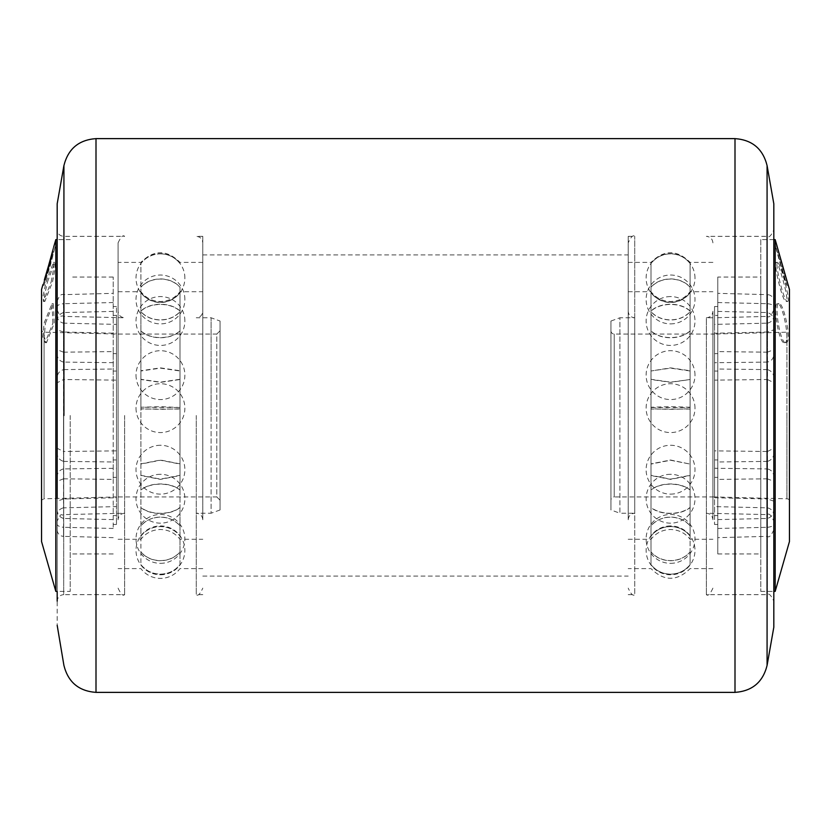 <?xml version="1.0" encoding="UTF-8"?>
<svg xmlns="http://www.w3.org/2000/svg" width="831" height="831" viewBox="0 0 831 831"><rect width="100%" height="100%" fill="white"/><g stroke="black" fill="none" stroke-linecap="round" stroke-linejoin="round"><path stroke-width="0.62" stroke-dasharray="4.16 3.12" d="M196.272 415.5L196.272 594.653L196.272 415.5M202.795 519.739L202.795 236.347L202.795 519.739C202.4 515.781 200.229 513.61 196.272 513.226L211.105 513.226L211.105 415.5L211.105 513.226L220.059 509.964L220.059 415.5L220.059 509.964M628.205 519.739L628.205 236.347L628.205 519.739C628.6 515.781 630.771 513.61 634.728 513.226L634.728 236.347L634.728 594.653L634.728 415.5L634.728 513.226L619.895 513.226L619.895 415.5L619.895 513.226L610.941 509.964L610.941 415.5L610.941 509.964M63.925 415.5L63.925 236.347M140.896 311.095C145.882 306.784 152.395 304.562 160.445 304.426C168.516 304.562 175.04 306.784 179.995 311.095L179.995 407.491L160.445 406.702L140.896 407.232L179.995 407.491L179.995 415.5L179.995 409.039L140.896 409.039L140.896 379.518L160.445 382.364L179.995 379.518L179.995 507.429C175.009 511.231 168.496 513.184 160.445 513.298C152.374 513.184 145.851 511.221 140.896 507.429L140.896 507.648C145.882 511.449 152.395 513.402 160.445 513.516C168.516 513.402 175.04 511.439 179.995 507.648L179.995 564.613C175.009 570.772 168.496 573.951 160.445 574.138C152.374 573.941 145.851 570.762 140.896 564.613L140.896 475.311L160.445 479.134L179.995 475.311L179.995 370.99L160.445 368.143L140.896 370.99L140.896 262.399L140.896 489.812C145.892 486.021 152.405 484.058 160.445 483.943C168.485 484.058 174.998 486.021 179.995 489.812L179.995 415.5L179.995 489.812M179.995 379.289L160.445 382.146L140.896 379.289L140.896 311.812C145.892 317.11 152.405 319.842 160.445 319.997C168.485 319.842 174.998 317.11 179.995 311.812L179.995 311.677C174.998 316.985 168.485 319.717 160.445 319.873C152.405 319.717 145.882 316.985 140.896 311.677L140.896 292.616C145.892 298.9 152.405 302.131 160.445 302.318C152.405 302.152 145.882 298.921 140.896 292.647L140.896 330.925C145.892 335.246 152.405 337.469 160.445 337.594C168.485 337.469 174.998 335.236 179.995 330.925L179.995 331.091C174.998 335.412 168.485 337.635 160.445 337.76C152.405 337.635 145.882 335.412 140.896 331.091L140.896 408.8L160.445 409.33L179.995 408.8L179.995 291.723L179.995 379.518M179.995 490.01C174.998 486.197 168.485 484.244 160.445 484.13C152.405 484.244 145.882 486.197 140.896 490.01L140.896 536.057C145.892 529.898 152.405 526.719 160.445 526.542C168.485 526.729 174.998 529.898 179.995 536.057L179.995 536.109C174.998 529.949 168.485 526.771 160.445 526.594C152.405 526.771 145.882 529.949 140.896 536.109L140.896 525.888C145.892 520.248 152.405 517.339 160.445 517.173C168.485 517.349 174.998 520.248 179.995 525.888L179.995 525.784C174.998 520.144 168.485 517.235 160.445 517.069C152.405 517.246 145.882 520.144 140.896 525.784L140.896 464.072L160.445 460.239L179.995 464.072M179.995 463.854L160.445 460.031L140.896 463.854L140.896 370.73L160.445 367.873L179.995 370.73L179.995 287.246C175.009 281.948 168.496 279.216 160.445 279.05C152.374 279.226 145.851 281.948 140.896 287.246M690.104 331.091C685.108 335.412 678.595 337.635 670.555 337.76C662.515 337.635 656.002 335.412 651.005 331.091L651.005 408.8L670.555 409.33L690.104 408.8L690.104 262.399L690.104 539.277L690.104 415.5L690.104 475.561L670.555 479.383L651.005 475.561L651.005 551.909C655.991 557.539 662.504 560.447 670.555 560.613C678.626 560.437 685.149 557.539 690.104 551.909L690.104 552.033C685.118 557.663 678.605 560.572 670.555 560.738C662.484 560.561 655.96 557.653 651.005 552.033L651.005 564.675C655.991 570.835 662.504 574.013 670.555 574.2C678.626 574.003 685.149 570.824 690.104 564.675L690.104 507.429C685.118 511.231 678.605 513.184 670.555 513.298C662.484 513.184 655.96 511.221 651.005 507.429L651.005 379.518L670.555 382.364L690.104 379.518L670.555 382.146L651.005 379.289L651.005 311.812C656.002 317.11 662.515 319.842 670.555 319.997C678.595 319.842 685.118 317.11 690.104 311.812L690.104 311.677C685.108 316.985 678.595 319.717 670.555 319.873C662.515 319.717 656.002 316.985 651.005 311.677L651.005 292.616C656.002 298.9 662.515 302.131 670.555 302.318C662.515 302.152 656.002 298.921 651.005 292.647L651.005 330.925C656.002 335.246 662.515 337.469 670.555 337.594C678.595 337.469 685.118 335.236 690.104 330.925M690.104 552.033L690.104 564.613C685.118 570.772 678.605 573.951 670.555 574.138C662.484 573.941 655.96 570.762 651.005 564.613L651.005 507.648C655.991 511.449 662.504 513.402 670.555 513.516C678.626 513.402 685.149 511.439 690.104 507.648L690.104 409.039L651.005 409.039L651.005 489.812C656.002 486.021 662.515 484.058 670.555 483.943C678.595 484.058 685.118 486.021 690.104 489.812M690.104 536.109C685.108 529.949 678.595 526.771 670.555 526.594C662.515 526.771 656.002 529.949 651.005 536.109L651.005 525.888C656.002 520.248 662.515 517.339 670.555 517.173C678.595 517.349 685.118 520.248 690.104 525.888L690.104 525.784C685.108 520.144 678.595 517.235 670.555 517.069C662.515 517.246 656.002 520.144 651.005 525.784L651.005 464.072L670.555 460.239L690.104 464.072L670.555 460.031L651.005 463.854L651.005 407.491L690.104 407.491M690.104 490.01C685.108 486.197 678.595 484.244 670.555 484.13C662.515 484.244 656.002 486.197 651.005 490.01L651.005 536.057C656.002 529.898 662.515 526.719 670.555 526.542C678.595 526.729 685.118 529.898 690.104 536.057M773.817 203.772L773.817 627.228M57.183 448.283L57.183 601.177L57.183 415.5L57.183 448.283L63.53 451.493L63.53 415.5L63.696 518.451L63.696 498.984L116.475 497.738L116.475 513.226L116.475 415.5L116.475 524.454L116.475 506.598L63.53 507.845L63.53 468.913L116.475 468.279L116.475 477.368L116.475 450.859L63.53 451.493M124.619 415.5L124.619 594.653L124.619 415.5M767.47 507.845C771.719 508.936 773.827 511.616 773.817 515.906L773.817 521.12C771.095 515.168 768.976 512.997 767.47 514.607L706.381 513.226C710.339 513.61 712.51 515.781 712.905 519.739L712.905 311.261C712.51 315.219 710.339 317.39 706.381 317.774L706.381 594.653L706.381 317.774L714.525 317.774L714.525 513.226L714.525 317.774L767.47 316.393L767.47 323.155L714.525 324.402L714.525 306.546L714.525 333.262L767.47 332.016L767.47 451.493L714.525 450.859L714.525 477.368L714.525 468.279L767.47 468.913L767.47 514.607L767.47 507.845L714.525 506.598L714.525 524.454L714.525 497.738L767.47 498.984L767.304 451.493M118.095 519.739L118.095 242.86L118.095 519.739C118.49 515.781 120.661 513.61 124.619 513.226L63.53 514.607C61.494 516.643 61.826 510.608 57.183 521.12L57.183 515.906C57.173 511.616 59.281 508.936 63.53 507.845M690.104 311.095L690.104 310.898C685.118 306.587 678.605 304.354 670.555 304.229C662.484 304.364 655.96 306.587 651.005 310.898L651.005 311.095C655.991 306.784 662.504 304.562 670.555 304.426C678.626 304.562 685.149 306.784 690.104 311.095M140.896 551.909C145.882 557.539 152.395 560.447 160.445 560.613C168.516 560.437 175.04 557.539 179.995 551.909L179.995 475.561L160.445 479.383L140.896 475.561L140.896 415.5L140.896 564.613M140.896 564.675C145.882 570.835 152.395 574.013 160.445 574.2C168.516 574.003 175.04 570.824 179.995 564.675L179.995 552.033C175.009 557.663 168.496 560.572 160.445 560.738C152.374 560.561 145.851 557.653 140.896 552.033M202.795 568.601L179.995 568.601A24.431 24.431 0 0 1 140.896 568.601L118.095 568.601M179.995 311.095L179.995 310.898C175.009 306.587 168.496 304.354 160.445 304.229C152.374 304.364 145.851 306.587 140.896 310.898M140.896 287.1C145.882 281.792 152.395 279.071 160.445 278.904C168.516 279.071 175.04 281.802 179.995 287.1L179.995 310.898M160.445 253.839C168.516 254.047 175.04 257.278 179.995 263.541C175.009 257.236 168.496 254.006 160.445 253.808C152.374 254.016 145.851 257.246 140.896 263.51C145.882 257.267 152.395 254.037 160.445 253.839M160.445 302.318C168.485 302.131 174.998 298.89 179.995 292.616L179.995 292.647C174.998 298.921 168.485 302.162 160.445 302.339M712.905 262.399L690.104 262.399C677.068 249.508 664.042 249.508 651.005 262.399L651.005 263.51C655.991 257.267 662.504 254.037 670.555 253.839C678.626 254.047 685.149 257.278 690.104 263.541C685.118 257.236 678.605 254.006 670.555 253.808C662.484 254.016 655.96 257.246 651.005 263.51L651.005 407.491M690.104 370.99L670.555 368.143L651.005 370.99L670.555 367.873L690.104 370.73M690.104 287.246C685.118 281.948 678.605 279.216 670.555 279.05C662.484 279.226 655.96 281.948 651.005 287.246L651.005 370.73M651.005 287.246L651.005 287.1C655.991 281.792 662.504 279.071 670.555 278.904C678.626 279.071 685.149 281.802 690.104 287.1M628.205 262.399L651.005 262.399L651.005 287.1M651.005 370.99L651.005 475.311L670.555 479.134L690.104 475.311M690.104 407.232L670.555 406.702L651.005 407.232M670.555 302.318C678.595 302.131 685.118 298.89 690.104 292.616L690.104 292.647C685.108 298.921 678.595 302.162 670.555 302.339M610.941 321.036L610.941 415.5L610.941 321.036L619.895 317.774L619.895 415.5L619.895 317.774L634.728 317.774L634.728 415.5L634.728 317.774C630.771 317.39 628.6 315.219 628.205 311.261L628.205 415.5L628.205 311.261M773.817 501.145L767.47 498.984M220.059 415.5L220.059 321.036L220.059 415.5M116.475 515.604L113.213 515.604L113.213 519.604L63.696 518.451M113.213 519.604L113.213 277.055L113.213 415.5L113.213 369.026L63.696 369.608L63.696 498.984M714.525 459.938L717.787 459.938L717.787 461.974L767.304 461.392M717.787 461.974L717.787 311.396L717.787 315.396L714.525 315.396M610.941 330.811A3.262 3.262 0 0 0 614.202 334.062L714.525 334.062L714.525 496.938L614.202 496.938L614.202 334.062L614.202 496.938A3.262 3.262 0 0 0 610.941 500.189L610.941 330.811L610.941 500.189M220.059 500.189L216.798 496.938L216.798 415.5L216.798 496.938L116.475 496.938L116.475 317.774L116.475 496.938L44.074 498.808L44.074 332.192L44.074 498.808L41.55 500.106L41.55 415.5L41.55 500.106M57.183 452.282C56.986 456.915 59.105 459.948 63.53 461.382L63.696 451.493M70.219 415.5L70.219 591.402L70.219 415.5M57.183 515.906L57.183 523.759C56.986 525.608 59.105 526.792 63.53 527.301L63.696 507.834M57.183 523.759L57.183 521.12M63.53 527.301L63.53 536.348A6.513 6.513 0 0 1 57.183 529.835M773.817 353.684L773.817 349.685L767.304 352.188L767.304 362.087L767.47 316.393C768.976 318.003 771.095 315.832 773.817 309.88L773.817 353.684C773.827 358.171 771.719 360.966 767.47 362.087M773.817 349.685L773.817 309.88M767.47 352.188L767.47 294.652A6.513 6.513 0 0 1 773.817 301.165M717.787 277.055L717.787 553.945L717.787 277.055L760.781 277.055L760.781 553.945L760.781 277.055M717.787 553.945L760.781 553.945M773.817 508.998C774.014 513.828 771.895 516.975 767.47 518.44L767.304 498.984M220.059 330.811L216.798 334.062L216.798 415.5L216.798 334.062L116.475 334.062L44.074 332.192L41.55 330.894L41.55 541.552M789.45 500.106A3.262 3.262 0 0 0 786.926 498.808L714.525 496.938L714.525 334.062L786.926 332.192L786.926 415.5L786.926 332.192A3.262 3.262 0 0 0 789.45 330.894L789.45 500.106L789.45 330.894M55.822 591.402L55.822 239.598M760.781 239.598L760.781 591.402L760.781 239.598L773.817 239.598M760.781 591.402L773.817 591.402M789.45 541.552L789.45 289.448M775.178 239.598L775.178 591.402M45.466 323.155L53.371 303.606L54.244 323.155L46.515 342.694L44.168 337.002L45.466 323.155M52.893 323.155L52.01 303.606L44.105 323.155L42.817 337.012L45.154 342.694L52.893 323.155M42.932 284.607L42.765 285.293L44.126 285.293L55.085 246.88L50.265 265.743L44.292 284.607L55.303 246.205L53.953 246.205L53.735 246.88M48.915 265.743C55.552 240.658 55.428 240.658 48.53 265.743C41.114 290.829 41.238 290.829 48.915 265.743M47.481 281.938L54.763 262.388L55.054 268.184L52.519 281.938L44.812 301.476L44.448 295.649L47.481 281.938M51.169 281.938L53.703 268.195L53.413 262.388L46.131 281.938L43.087 295.659L43.451 301.476L51.169 281.938M788.235 285.293L786.874 285.293C786.406 286.207 774.928 245.477 775.697 246.205L786.874 285.293L775.697 246.205L777.047 246.205C776.289 245.467 787.736 286.144 788.235 285.293L788.068 284.607M785.846 342.694C792.483 343.608 783.747 302.027 778.99 303.606C773.692 302.671 780.122 344.387 785.846 342.694L784.485 342.694C778.772 344.418 772.331 302.629 777.629 303.606C782.387 302.006 791.133 343.67 784.485 342.694M778.99 303.606L777.629 303.606M787.549 301.476C791.268 302.12 779.821 261.266 777.587 262.388C774.357 261.723 783.924 302.796 787.549 301.476L786.188 301.476C782.584 302.858 772.996 261.713 776.237 262.388C778.46 261.225 789.917 302.141 786.188 301.476M777.587 262.388L776.237 262.388M57.183 332.764L57.183 625.338M118.095 588.14C120.859 594.144 123.03 596.315 124.619 594.653L63.696 594.653L63.696 415.5L63.696 594.653C59.739 595.048 57.568 597.219 57.183 601.177L57.183 239.598L57.183 591.402L70.219 591.402M773.817 415.5L773.817 229.823L773.817 415.5M690.104 475.561L690.104 551.909M211.105 415.5L211.105 317.774L211.105 415.5M63.53 461.382L63.53 332.016L116.475 333.262L116.475 306.546L116.475 324.402L63.53 323.155L63.53 316.393L63.53 362.087L116.475 362.721L116.475 353.632L116.475 380.141L63.696 379.507M767.47 518.44L767.47 379.507L714.525 380.141L714.525 353.632L714.525 362.721L767.304 362.087M116.475 459.938L113.213 459.938L113.213 461.974L63.696 461.392M116.475 315.396L113.213 315.396L113.213 311.396L63.696 312.549L63.696 332.016M63.53 332.016L57.183 329.855M116.475 306.546L113.213 306.546L113.213 302.536L63.696 303.699L63.696 323.166M113.213 315.396L113.213 306.546M116.475 353.632L113.213 353.632L113.213 351.596L63.696 352.188L63.696 362.087M63.53 362.087C59.281 360.976 57.173 358.171 57.183 353.684L57.183 315.094C57.173 319.374 59.281 322.064 63.53 323.155M116.475 371.062L113.213 371.062L113.213 369.026M113.213 353.632L113.213 371.062M63.53 498.984L57.183 501.145L57.183 382.717L63.53 379.507M116.475 524.454L113.213 524.454L113.213 528.464L63.696 527.301M113.213 515.604L113.213 524.454M116.475 477.368L113.213 477.368L113.213 479.404L63.696 478.812L63.696 468.913M63.53 468.913C59.281 470.024 57.173 472.829 57.183 477.316M113.213 477.368L113.213 459.938M714.525 353.632L717.787 353.632L717.787 351.596L767.304 352.188M714.525 306.546L717.787 306.546L717.787 302.536L767.304 303.699L767.304 323.166M767.47 323.155C771.719 322.064 773.827 319.384 773.817 315.094M717.787 311.396L767.304 312.549L767.304 332.016M717.787 306.546L717.787 315.396M767.47 451.493L773.817 448.283L773.817 329.855L767.47 332.016M714.525 477.368L717.787 477.368L717.787 479.404L767.304 478.812L767.304 468.913M717.787 459.938L717.787 477.368M714.525 524.454L717.787 524.454L717.787 528.464L767.304 527.301L767.304 507.834M773.817 521.12L773.817 477.316C773.827 472.829 771.719 470.034 767.47 468.913M714.525 515.604L717.787 515.604L717.787 519.604L767.304 518.451M717.787 524.454L717.787 515.604M714.525 371.062L717.787 371.062L717.787 369.026L767.304 369.608L767.304 379.507M767.47 379.507L773.817 382.717M717.787 371.062L717.787 353.632M57.183 382.717L57.183 378.718C56.996 374.075 59.105 371.041 63.53 369.618L63.696 312.549M113.213 311.396L113.213 461.974M63.53 312.56C59.105 314.014 56.996 317.162 57.183 322.002M57.183 315.094L57.183 307.241C56.996 305.382 59.105 304.208 63.53 303.699L63.696 303.699M113.213 351.596L113.213 302.536M63.53 303.699L63.696 352.188M113.213 479.404L113.213 528.464M63.53 352.188L57.183 349.685L57.183 353.684M57.183 307.241L57.183 349.685M63.53 518.44C59.105 516.986 56.996 513.838 57.183 508.998L57.183 501.145M57.183 378.718L57.183 508.998M113.213 537.657L63.53 536.348L63.696 478.812M63.53 478.812L57.183 481.315M717.787 302.536L717.787 293.343L767.47 294.652L767.304 303.699M717.787 293.343L717.787 351.596M767.47 303.699C771.895 304.208 774.004 305.382 773.817 307.241M773.817 329.855L773.817 322.002C774.014 317.172 771.895 314.025 767.47 312.56L767.304 312.549M717.787 528.464L717.787 479.404M717.787 369.026L717.787 519.604M767.47 461.382C771.895 459.959 774.004 456.925 773.817 452.282L773.817 448.283M773.817 322.002L773.817 452.282M773.817 477.316L773.817 481.315L767.304 478.812M767.47 478.812L767.304 527.301M767.47 527.301C771.895 526.792 774.004 525.618 773.817 523.759L773.817 515.906M773.817 481.315L773.817 523.759M767.47 312.56L767.304 369.608M767.47 369.618C771.895 371.041 774.004 374.075 773.817 378.718M41.55 289.448L41.55 330.894M777.265 246.88L777.047 246.205M96.001 692.379L96.001 138.621M734.999 138.621L734.999 692.379M767.075 165.535L767.075 665.465M767.304 415.5L767.304 594.653L767.304 415.5M63.696 415.5L63.696 236.347L63.696 415.5M786.926 498.808L786.926 415.5L786.926 498.808M202.795 236.347L196.272 236.347C200.229 236.731 202.4 238.902 202.795 242.86M202.795 594.653L196.272 594.653C197.861 596.315 200.032 594.144 202.795 588.14M628.205 236.347L634.728 236.347C633.139 234.685 630.968 236.856 628.205 242.86M628.205 594.653L634.728 594.653C633.139 596.315 630.968 594.144 628.205 588.14M118.095 539.277L140.896 539.277C145.882 532.951 152.395 529.7 160.445 529.513C168.496 529.7 175.009 532.951 179.995 539.277L202.795 539.277M118.095 291.723L140.896 291.723C145.882 298.049 152.395 301.3 160.445 301.487C168.496 301.3 175.009 298.049 179.995 291.723L202.795 291.723M628.205 291.723L651.005 291.723C655.991 298.049 662.504 301.3 670.555 301.487C678.605 301.3 685.118 298.049 690.104 291.723L712.905 291.723M628.205 539.277L651.005 539.277C655.991 532.951 662.504 529.7 670.555 529.513C678.605 529.7 685.118 532.951 690.104 539.277L712.905 539.277M712.905 588.14C710.183 594.134 708.012 596.305 706.381 594.653L767.304 594.653C768.883 593.002 771.054 595.173 773.817 601.177M118.095 242.86C120.859 236.856 123.03 234.685 124.619 236.347L63.696 236.347C59.739 235.952 57.568 233.781 57.183 229.823M712.905 242.86C712.51 238.902 710.339 236.731 706.381 236.347L767.304 236.347C768.924 237.967 771.095 235.796 773.817 229.823M202.795 262.399L179.995 262.399C166.958 249.508 153.932 249.508 140.896 262.399L118.095 262.399M136.014 408.146A24.431 24.431 0 0 0 160.445 432.577A24.431 24.431 0 0 0 184.877 408.146A24.431 24.431 0 0 0 160.445 383.714A24.431 24.431 0 0 0 136.014 408.146M160.445 474.293A24.431 24.431 0 0 0 136.014 498.725A24.431 24.431 0 0 0 160.445 523.156A24.431 24.431 0 0 0 184.877 498.725A24.431 24.431 0 0 0 160.445 474.293M160.445 574.792A24.431 24.431 0 0 0 184.877 550.361A24.431 24.431 0 0 0 160.445 525.94A24.431 24.431 0 0 0 136.014 550.361A24.431 24.431 0 0 0 160.445 574.792M160.445 563.335A24.431 24.431 0 0 0 184.877 538.904A24.431 24.431 0 0 0 160.445 514.472A24.431 24.431 0 0 0 136.014 538.904A24.431 24.431 0 0 0 160.445 563.335M160.445 445.271A24.431 24.431 0 0 0 136.014 469.702A24.431 24.431 0 0 0 160.445 494.123A24.431 24.431 0 0 0 184.877 469.702A24.431 24.431 0 0 0 160.445 445.271M136.014 375.134A24.431 24.431 0 0 0 160.445 399.566A24.431 24.431 0 0 0 184.877 375.134A24.431 24.431 0 0 0 160.445 350.703A24.431 24.431 0 0 0 136.014 375.134M184.877 299.461A24.431 24.431 0 0 0 160.445 275.03A24.431 24.431 0 0 0 136.014 299.461A24.431 24.431 0 0 0 160.445 323.882A24.431 24.431 0 0 0 184.877 299.461M184.877 278.073A24.431 24.431 0 0 0 160.445 253.652A24.431 24.431 0 0 0 136.014 278.073A24.431 24.431 0 0 0 160.445 302.505A24.431 24.431 0 0 0 184.877 278.073M184.877 321.005A24.431 24.431 0 0 0 160.445 296.574A24.431 24.431 0 0 0 136.014 321.005A24.431 24.431 0 0 0 160.445 345.436A24.431 24.431 0 0 0 184.877 321.005M670.555 296.574A24.431 24.431 0 0 0 646.123 321.005A24.431 24.431 0 0 0 670.555 345.436A24.431 24.431 0 0 0 694.986 321.005A24.431 24.431 0 0 0 670.555 296.574M694.986 408.146A24.431 24.431 0 0 0 670.555 383.714A24.431 24.431 0 0 0 646.123 408.146A24.431 24.431 0 0 0 670.555 432.577A24.431 24.431 0 0 0 694.986 408.146M694.986 278.073A24.431 24.431 0 0 0 670.555 253.652A24.431 24.431 0 0 0 646.123 278.073A24.431 24.431 0 0 0 670.555 302.505A24.431 24.431 0 0 0 694.986 278.073M670.555 323.882A24.431 24.431 0 0 0 694.986 299.461A24.431 24.431 0 0 0 670.555 275.03A24.431 24.431 0 0 0 646.123 299.461A24.431 24.431 0 0 0 670.555 323.882M694.986 375.134A24.431 24.431 0 0 0 670.555 350.703A24.431 24.431 0 0 0 646.123 375.134A24.431 24.431 0 0 0 670.555 399.566A24.431 24.431 0 0 0 694.986 375.134M670.555 494.123A24.431 24.431 0 0 0 694.986 469.702A24.431 24.431 0 0 0 670.555 445.271A24.431 24.431 0 0 0 646.123 469.702A24.431 24.431 0 0 0 670.555 494.123M670.555 563.335A24.431 24.431 0 0 0 694.986 538.904A24.431 24.431 0 0 0 670.555 514.472A24.431 24.431 0 0 0 646.123 538.904A24.431 24.431 0 0 0 670.555 563.335M670.555 525.94A24.431 24.431 0 0 0 646.123 550.361A24.431 24.431 0 0 0 670.555 574.792A24.431 24.431 0 0 0 694.986 550.361A24.431 24.431 0 0 0 670.555 525.94M670.555 474.293A24.431 24.431 0 0 0 646.123 498.725A24.431 24.431 0 0 0 670.555 523.156A24.431 24.431 0 0 0 694.986 498.725A24.431 24.431 0 0 0 670.555 474.293M202.795 254.909L628.205 254.909M712.905 311.261L712.905 519.739M113.213 553.945L70.219 553.945M52.01 303.606L53.371 303.606M53.413 262.388L54.763 262.388M712.905 568.601L690.104 568.601C677.068 581.492 664.042 581.492 651.005 568.601L628.205 568.601M202.795 576.091L628.205 576.091M202.795 311.261L202.795 415.5L202.795 311.261C202.4 315.219 200.229 317.39 196.272 317.774L211.105 317.774L220.059 321.036M118.095 415.5L118.095 311.261L118.095 415.5M57.183 309.88C61.265 319.997 61.255 314.378 63.53 316.393L124.619 317.774C120.661 317.39 118.49 315.219 118.095 311.261M57.183 301.165C59.178 295.836 61.286 293.665 63.53 294.652L113.213 293.343M773.817 529.835C771.095 535.787 768.976 537.958 767.47 536.348L717.787 537.657M113.213 277.055L70.219 277.055M70.219 239.598L57.183 239.598M45.154 342.694L46.515 342.694M43.451 301.476L44.812 301.476"/><path stroke-width="1.25" d="M63.925 236.347L63.925 165.535C68.132 148.832 78.82 139.857 96.001 138.621L96.001 692.379L734.999 692.379L734.999 138.621C752.18 139.857 762.868 148.832 767.075 165.535L767.075 665.465C762.868 682.168 752.18 691.143 734.999 692.379M63.925 415.5L63.925 165.535L63.925 415.5M767.075 665.465L773.817 627.228L773.817 203.772L767.075 165.535M57.183 415.5L57.183 458.016M57.183 239.598L55.822 239.598L55.822 591.402L57.183 591.402L57.183 601.177M773.817 591.402L775.178 591.402L775.178 239.598L773.817 239.598M55.822 591.402L41.55 541.552L41.55 289.448L42.932 284.607M788.068 284.607L789.45 289.448L789.45 541.552L775.178 591.402M48.915 265.743C55.552 240.658 55.428 240.658 48.53 265.743C41.114 290.829 41.238 290.829 48.915 265.743M57.183 625.338L63.925 665.465C68.132 682.168 78.82 691.143 96.001 692.379M57.183 498.309L57.183 203.865M788.235 285.293L777.047 246.205M96.001 138.621L734.999 138.621M57.183 203.772L63.925 165.535M53.735 246.88L55.822 239.598M777.265 246.88L775.178 239.598"/></g></svg>
